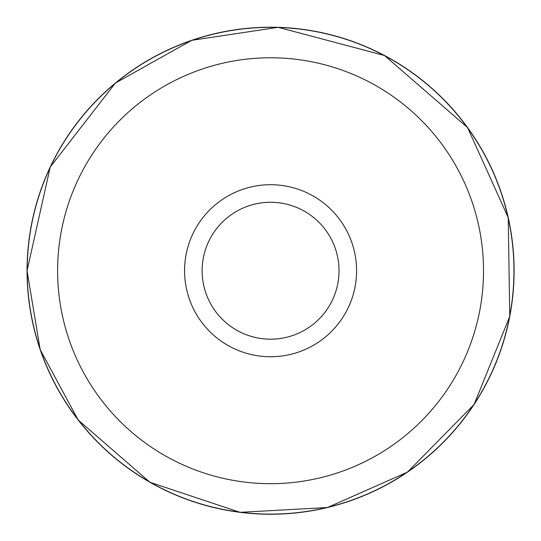 <?xml version="1.0" encoding="UTF-8"?>
<svg xmlns="http://www.w3.org/2000/svg" width="541" height="541" viewBox="0 0 541 541"><rect width="100%" height="100%" fill="white"/><g stroke="black" fill="none" stroke-linecap="round" stroke-linejoin="round"><path stroke-width="0.81" d="M57.617 270.73A212.958 212.958 0 0 0 377.05 455.15A212.958 212.958 0 0 0 377.05 86.303A212.958 212.958 0 0 0 57.617 270.73M356.587 270.73A86.012 86.012 0 0 0 227.565 196.241A86.012 86.012 0 0 0 227.565 345.219A86.012 86.012 0 0 0 356.587 270.73M27.192 270.73A243.376 243.376 0 0 1 270.574 27.348A243.376 243.376 0 0 1 513.95 270.73A243.376 243.376 0 0 1 270.574 514.106A243.376 243.376 0 0 1 27.192 270.73M339.024 270.73A68.45 68.45 0 0 0 236.349 211.45A68.45 68.45 0 0 0 236.349 330.01A68.45 68.45 0 0 0 339.024 270.73M27.057 270.73A243.518 243.518 0 0 0 392.333 481.618A243.518 243.518 0 0 0 392.333 59.835A243.518 243.518 0 0 0 27.057 270.73L50.225 167.041L115.348 83.091L191.69 40.338L278.223 27.327L384.523 55.513L467.586 127.588L508.229 217.604L509.778 316.363L474.112 404.425L407.454 472.144L327.42 507.519L240.048 512.327L149.918 482.261L78.147 419.985L40.176 349.608L27.05 270.73"/></g></svg>
